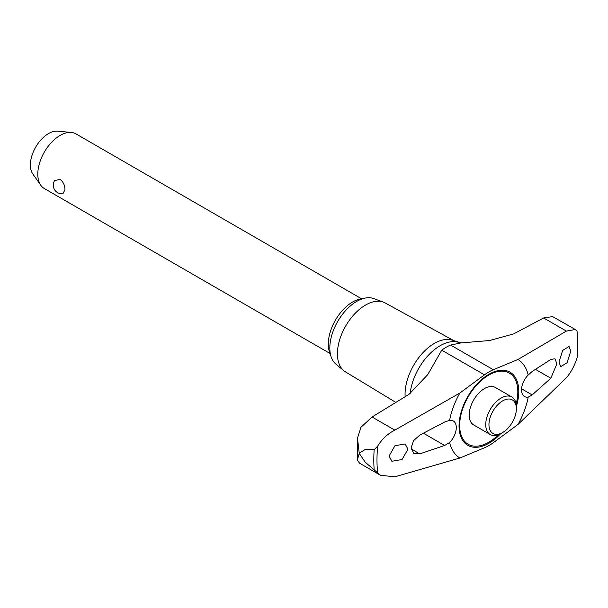 <?xml version="1.0" encoding="UTF-8"?>
<svg xmlns="http://www.w3.org/2000/svg" width="608" height="608" viewBox="0 0 608 608"><rect width="100%" height="100%" fill="white"/><g stroke="black" fill="none" stroke-linecap="round" stroke-linejoin="round"><path stroke-width="0.91" d="M461.039 342.92L452.8 340.29A41.473 23.948 120 0 0 421.732 354.023A41.473 23.948 120 0 0 405.057 394.212A41.473 23.948 120 0 0 405.141 396.735M502.656 432.516L501.053 433.443A21.652 12.502 -60 0 1 490.223 434.515L473.678 424.962A21.652 12.502 -60 0 1 469.194 415.051A21.652 12.502 -60 0 1 484.508 388.535A21.652 12.502 -60 0 1 495.33 387.463L511.875 397.016A21.652 12.502 -60 0 1 516.359 406.927L516.359 408.789A19.38 11.187 120 0 0 502.656 400.877A19.38 11.187 120 0 0 488.954 424.604A19.38 11.187 120 0 0 502.656 432.516A19.38 11.187 120 0 0 516.359 408.789M575.282 329.506L552.664 316.616L543.62 317.954L513.699 333.898L489.577 340.533L460.963 342.927L450.589 345.063A45.106 26.038 120 0 0 446.173 347.259A45.106 26.038 120 0 0 441.758 350.162L427.728 374.665L409.017 394.326L372.066 417.004L360.916 427.318L357.489 438.216L359.229 453.112L365.317 449.426L374.163 449.753L377.674 446.12C381.999 439.044 387.714 433.717 394.82 430.137L459.853 393.034L484.492 374.832A45.106 26.038 -60 0 1 493.324 369.732L517.963 359.488L566.375 331.094L575.282 329.506L577.03 331.026L577.098 332.584M359.229 453.112A146.178 84.398 120 0 0 359.229 453.249A146.178 84.398 120 0 0 359.229 453.378L357.398 460.013L359.526 463.174L380.502 475.289L365.317 462.3L359.229 453.378M453.872 340.67L385.191 302.951A39.778 22.967 120 0 0 383.367 302.123A39.778 22.967 120 0 0 353.506 315.142A39.778 22.967 120 0 0 337.425 353.78A39.778 22.967 120 0 0 343.786 370.675A39.778 22.967 120 0 0 345.42 371.845L395.892 402.435M383.367 302.123L373.738 298.581A38.023 21.949 120 0 0 345.2 311.03A38.023 21.949 120 0 0 329.825 347.958A38.023 21.949 120 0 0 335.905 364.108L343.786 370.675M419.763 453.887L413.866 453.545L411.054 448.02L413.577 440.633L419.763 435.108L444.638 422.013L449.608 420.386A14.432 8.33 -60 0 1 453.302 420.979A14.432 8.33 -60 0 1 456.289 427.591A14.432 8.33 -60 0 1 449.608 442.51L444.638 445.474L419.763 453.887L411.092 448.879M550.81 359.45L554.944 358.766L556.905 363.812L550.81 378.229L532.182 394.934L528.208 397.13A14.432 8.33 -60 0 1 524.514 396.53A14.432 8.33 -60 0 1 521.527 389.926A14.432 8.33 -60 0 1 528.208 375.007L532.182 371.465L550.81 359.45M407.93 449.213L402.055 459.526L391.848 461.267L389.09 456.008L394.964 445.71L405.171 443.962L407.93 449.213M558.98 362.003L562.658 350.428L569.035 346.469L570.752 351.128L567.089 362.71L560.705 366.662L558.98 362.003M490.223 434.515A21.652 12.502 -60 0 1 485.739 424.604A21.652 12.502 -60 0 1 495.193 402.815A21.652 12.502 -60 0 1 511.875 397.016M330.516 354.555A34.405 19.859 -60 0 1 328.305 344.12A34.405 19.859 -60 0 1 362.771 298.688M361.585 298.794L75.909 133.859A31.57 18.232 120 0 0 71.318 132.438A31.57 18.232 120 0 0 48.974 145.304A31.57 18.232 120 0 0 37.802 174.093A31.57 18.232 120 0 0 40.804 185.28A31.57 18.232 120 0 0 44.338 188.548L330.015 353.476M64.95 189.764L62.981 193.633A8.527 8.527 0 0 1 54.659 180.523L60.177 179.421C63.331 181.974 64.919 185.425 64.95 189.764M40.804 185.28L32.84 173.994A25.582 14.774 -60 0 1 30.4 164.928A25.582 14.774 -60 0 1 39.459 141.603A25.582 14.774 -60 0 1 57.562 131.176L71.318 132.438M577.6 332.173L577.57 355.406L577.03 358.051C574.355 366.084 570.806 372.658 566.375 377.781L517.963 424.475A57.205 33.03 120 0 0 528.208 397.13M528.208 375.007A57.205 33.03 120 0 0 517.963 359.488M459.853 393.034A57.205 33.03 120 0 0 449.608 420.386M449.608 442.51A57.205 33.03 120 0 0 459.853 458.029L394.82 476.824L380.502 475.289M517.963 424.475L493.324 442.685A45.106 26.038 -60 0 1 484.492 447.777L459.853 458.029M459.086 342.517A42.697 24.647 120 0 0 440.124 345.732A42.697 24.647 120 0 0 410.164 393.596M516.146 404.107A41.124 23.742 120 0 0 517.826 391.879A41.124 23.742 120 0 0 488.748 375.09A41.124 23.742 120 0 0 459.671 425.456A41.124 23.742 120 0 0 488.748 442.244A41.124 23.742 120 0 0 498.499 434.674M516.352 406.509A42.241 24.388 120 0 0 518.776 391.514A42.241 24.388 120 0 0 488.908 374.27A42.241 24.388 120 0 0 459.04 426.003A42.241 24.388 120 0 0 488.908 443.247A42.241 24.388 120 0 0 500.688 433.648M374.163 449.753A144.012 83.144 120 0 0 373.798 459.884A144.012 83.144 120 0 0 374.163 469.596M423.464 433.253L444.638 445.474M521.573 388.801L532.182 394.934M535.549 369.413L550.81 378.229M577.03 358.051A141.938 81.943 120 0 0 577.03 331.026M543.62 317.954L566.375 331.094M450.589 345.063L493.324 369.732M441.758 350.162L484.492 374.832M372.066 417.004L394.82 430.137M377.674 446.12A141.938 81.943 120 0 0 377.674 473.146M357.489 438.216L357.405 460.013"/></g></svg>
